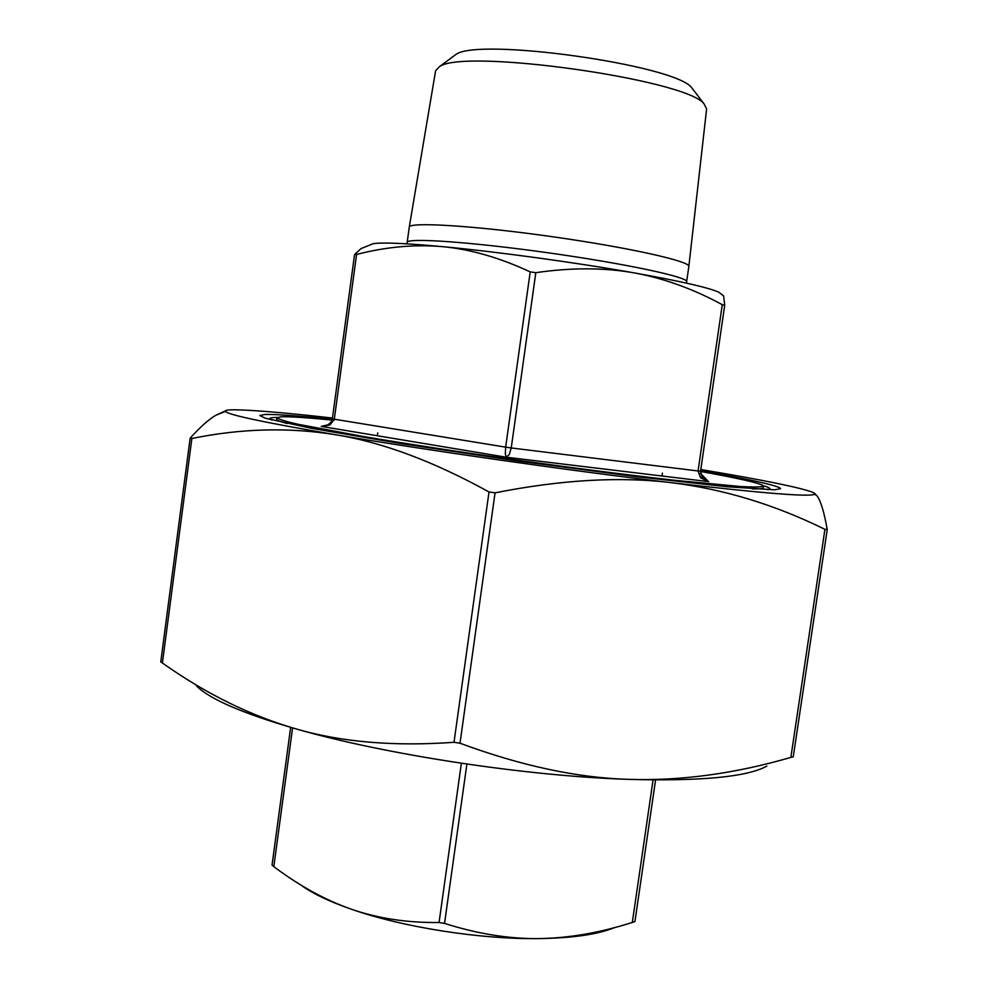 <?xml version="1.0" encoding="UTF-8"?>
<svg xmlns="http://www.w3.org/2000/svg" width="988" height="988" viewBox="0 0 988 988"><rect width="100%" height="100%" fill="white"/><g stroke="black" fill="none" stroke-linecap="round" stroke-linejoin="round"><path stroke-width="1.48" d="M688.834 266.501L688.846 266.464C690.674 261.338 627.825 247.284 550.501 236.453C473.19 225.548 408.909 221.732 409.254 227.166L407.167 242.443C406.451 237.528 470.696 241.887 548.204 252.805C625.713 263.673 688.685 277.196 686.635 281.716L688.834 266.501M688.846 266.464L706.618 108.89L704.185 104.061C687.512 79.509 462.063 47.819 439.265 66.838L435.597 70.803L409.254 227.166M693.662 90.278L691.798 87.833C675.953 64.973 477.179 37.038 455.641 54.649L453.171 56.489M334.08 420.258C307.515 417.652 289.892 416.491 281.197 416.788L276.924 417.751C278.27 419.147 285.384 421.345 298.24 424.321L363.164 436.486C408.377 444.094 460.322 452.059 519.033 460.408C577.758 468.571 629.899 475.228 675.446 480.378L741.21 486.578C754.4 487.257 761.822 487.109 763.514 486.145L762.909 485.404C757.524 482.601 736.727 477.957 700.517 471.461M700.615 470.77C746.051 478.686 772.431 484.367 779.767 487.8L780.582 488.702L774.617 489.789L727.304 486.775L636.531 476.71L518.922 461.174L401.585 443.686L311.553 428.347L265.253 418.196L259.807 415.516L264.833 414.454C275.887 414.194 298.364 415.812 332.277 419.332M722.376 294.955L723.624 295.931L724.71 305.341L722.265 304.687C693.181 288.867 663.689 278.246 633.802 272.812C603.94 267.563 571.286 267.513 535.817 272.676L530.21 271.898C499.829 257.732 470.733 249.334 442.92 246.691C415.009 244.221 386.234 246.802 356.582 254.435L354.643 254.435L361.126 248.531L366.894 246.222M328.671 424.642L321.248 426.408L506.313 457.246L509.265 454.529L511.241 447.959L505.658 447.156L505.313 453.961L506.313 457.246L708.458 481.613L702.332 477.883L700.541 471.19L698.059 470.98L700.566 477.747L708.458 481.613L700.517 473.338M708.211 481.576L506.399 457.246L321.52 426.446L329.992 424.951L334.315 419.208L332.425 418.801M325.571 426.05L321.52 426.446M614.524 927.596C597.901 934.438 572.583 938.106 538.584 938.6C480.057 939.39 402.931 927.263 351.753 909.355C378.145 918.445 407.241 922.841 439.055 922.533L444.538 923.397C477.179 933.796 508.524 938.872 538.584 938.6C568.73 938.168 599.975 932.783 632.32 922.446L634.938 921.582L655.575 779.952L634.938 921.582M272.108 865.13L275.096 867.588C300.154 886.31 325.707 900.229 351.753 909.355C329.127 901.488 312.097 893.325 300.648 884.865M160.908 661.972L162.403 663.034C206.035 693.848 250.668 715.831 296.314 728.983C341.613 742.149 394.175 746.582 454.011 742.297L460.013 743.211C520.874 765.786 577.165 777.84 628.899 779.371C680.917 781.002 734.899 773.678 790.857 757.401L793.216 756.907M814.557 493.259L817.175 496.087C820.781 501.015 824.128 512.117 827.215 529.395L824.931 529.333C774.716 504.646 723.698 489.122 671.877 482.749C620.365 476.352 561.431 479.711 495.062 492.839L489.011 491.962C433.584 461.396 382.615 442.352 336.118 434.819C289.299 427.162 241.22 428.397 191.87 438.511L190.301 438.03C200.033 427.187 208.53 419.604 215.792 415.281L225.425 410.885M276.924 417.751L276.702 419.443C276.554 420.295 279.987 421.641 287.002 423.481M752.239 488.875C759.488 489.035 763.168 488.677 763.267 487.825L763.514 486.145M332.462 418.023C282.296 412.441 248.853 409.699 232.131 409.798C227.154 409.909 224.931 410.428 225.462 411.354C227.635 414.738 264.512 422.555 336.118 434.819C427.026 450.269 570.533 470.782 671.877 482.749C763.156 493.358 810.778 497.174 814.742 494.173L813.519 492.617C801.601 487.825 764.033 480.131 700.801 469.522M369.438 245.209L373.279 243.666C382.689 242.27 405.907 243.27 442.92 246.691C496.878 251.742 575.757 262.512 633.802 272.812C680.139 281.111 708.495 287.582 718.869 292.238L722.142 294.77M766.836 766.108C747.274 776.914 701.295 781.335 628.899 779.371C527.135 776.247 385.085 754.597 296.314 728.983C242.9 713.497 209.641 699.146 196.55 685.968M722.265 304.687L698.059 470.98L511.241 447.959L535.817 272.676M530.21 271.898L505.658 447.156L334.315 419.208L356.582 254.435M653.068 779.927L632.32 922.446M461.371 763.267L439.055 922.533M824.931 529.333L790.857 757.401M162.403 663.034L191.87 438.511M489.011 491.962L454.011 742.297M763.354 485.763C770.418 487.837 771.887 489.146 767.75 489.715M271.861 420.024C268.044 418.344 269.81 417.479 277.171 417.43M460.013 743.211L495.062 492.839M444.538 923.397L466.892 764.082M273.812 866.649L292.572 727.921M700.554 471.177L724.698 305.378L700.554 471.177M455.641 54.649L439.265 66.838M691.798 87.833L704.185 104.061M661.985 476.006L662.405 473.116M377.342 435.757L377.737 432.855M321.458 426.433L323.619 426.433C325.398 427.829 333.895 420.443 332.363 418.813L354.556 254.583M272.033 865.142L290.657 727.366M190.116 438.351L160.772 661.886M225.462 411.354L215.792 415.281M793.253 756.87L827.228 529.593M814.742 494.173L817.175 496.087M373.279 243.666L361.126 248.531M708.273 481.588C710.78 481.304 702.604 483.922 700.554 471.19M718.869 292.238L723.624 295.931M407.167 242.443L406.858 243.826M686.549 283.136L686.635 281.716"/></g></svg>
